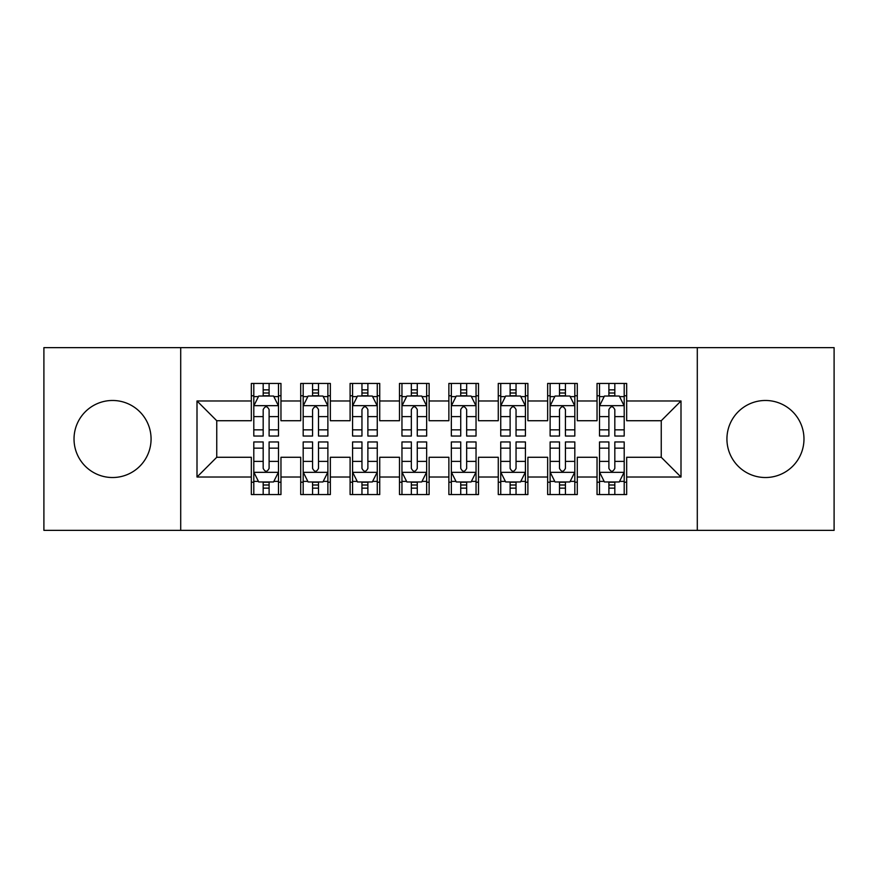 <?xml version="1.0" encoding="UTF-8"?>
<svg xmlns="http://www.w3.org/2000/svg" width="878" height="878" viewBox="0 0 878 878"><rect width="100%" height="100%" fill="white"/><g stroke="black" fill="none" stroke-linecap="round" stroke-linejoin="round"><path stroke-width="1.32" d="M765.451 400.478A38.522 38.522 0 0 0 726.929 439A38.522 38.522 0 0 0 765.451 477.522A38.522 38.522 0 0 0 803.974 439A38.522 38.522 0 0 0 765.451 400.478M112.549 400.478A38.522 38.522 0 0 0 74.026 439A38.522 38.522 0 0 0 112.549 477.522A38.522 38.522 0 0 0 151.071 439A38.522 38.522 0 0 0 112.549 400.478M697.297 530.367L834.1 530.367L834.1 347.633L697.297 347.633L697.297 530.367L180.703 530.367L180.703 347.633L43.9 347.633L43.9 530.367L180.703 530.367M697.297 347.633L180.703 347.633M197.001 477.028L197.001 400.972L251.327 400.972L251.327 420.727L216.756 420.727L216.756 457.273L197.001 477.028L251.327 477.028L251.327 494.555L280.96 494.555L280.96 477.028L300.715 477.028L300.715 494.555L330.347 494.555L330.347 477.028L350.102 477.028L350.102 494.555L379.735 494.555L379.735 477.028L399.49 477.028L399.49 494.555L429.122 494.555L429.122 477.028L448.877 477.028L448.877 494.555L478.51 494.555L478.51 477.028L498.265 477.028L498.265 494.555L527.897 494.555L527.897 477.028L547.652 477.028L547.652 494.555L577.285 494.555L577.285 477.028L597.04 477.028L597.04 494.555L626.672 494.555L626.672 457.273L661.244 457.273L661.244 420.727L626.672 420.727L626.672 400.972L680.999 400.972L680.999 477.028L626.672 477.028M626.672 400.972L626.672 383.434L597.04 383.434L597.04 400.972L577.285 400.972L577.285 383.434L547.652 383.434L547.652 400.972L527.897 400.972L527.897 383.434L498.265 383.434L498.265 400.972L478.51 400.972L478.51 383.434L448.877 383.434L448.877 400.972L429.122 400.972L429.122 383.434L399.49 383.434L399.49 400.972L379.735 400.972L379.735 383.434L350.102 383.434L350.102 400.972L330.347 400.972L330.347 383.445L300.715 383.445L300.715 400.972L280.96 400.972L280.96 383.445L251.327 383.445L251.327 400.972M577.285 477.028L577.285 457.273L597.04 457.273L597.04 477.028M680.999 400.972L661.244 420.727M527.897 477.028L527.897 457.273L547.652 457.273L547.652 477.028M597.04 400.972L597.04 420.727L577.285 420.727L577.285 400.972M478.51 477.028L478.51 457.273L498.265 457.273L498.265 477.028M547.652 400.972L547.652 420.727L527.897 420.727L527.897 400.972M429.122 477.028L429.122 457.273L448.877 457.273L448.877 477.028M498.265 400.972L498.265 420.727L478.51 420.727L478.51 400.972M379.735 477.028L379.735 457.273L399.49 457.273L399.49 477.028M448.877 400.972L448.877 420.727L429.122 420.727L429.122 400.972M330.347 477.028L330.347 457.273L350.102 457.273L350.102 477.028M399.49 400.972L399.49 420.727L379.735 420.727L379.735 400.972M280.96 477.028L280.96 457.273L300.715 457.273L300.715 477.028M350.102 400.972L350.102 420.727L330.347 420.727L330.347 400.972M216.756 457.273L251.327 457.273L251.327 477.028M300.715 400.972L300.715 420.727L280.96 420.727L280.96 400.972M597.04 395.78L599.509 395.78M624.203 395.78L626.672 395.78M547.652 395.78L550.122 395.78M574.816 395.78L577.285 395.78M498.265 395.78L500.734 395.78M525.428 395.78L527.897 395.78M448.877 395.78L451.347 395.78M476.041 395.78L478.51 395.78M399.49 395.78L401.959 395.78M426.653 395.78L429.122 395.78M350.102 395.78L352.572 395.78M377.266 395.78L379.735 395.78M300.715 395.78L303.184 395.78M327.878 395.78L330.347 395.78M251.327 395.78L253.797 395.78M278.491 395.78L280.96 395.78M251.327 482.22L253.797 482.22M278.491 482.22L280.96 482.22M300.715 482.209L303.184 482.209M327.878 482.209L330.347 482.209M350.102 482.209L352.572 482.209M377.266 482.209L379.735 482.209M399.49 482.209L401.959 482.209M426.653 482.209L429.122 482.209M448.877 482.209L451.347 482.209M476.041 482.209L478.51 482.209M498.265 482.209L500.734 482.209M525.428 482.209L527.897 482.209M547.652 482.209L550.122 482.209M574.816 482.209L577.285 482.209M597.04 482.209L599.509 482.209M624.203 482.209L626.672 482.209M197.001 400.972L216.756 420.727M661.244 457.273L680.999 477.028M269.107 389.865L263.18 389.865M278.491 429.847L269.107 429.847L269.107 436.037L278.491 436.037L278.491 405.91L273.552 396.033L258.736 396.033L253.797 405.91L253.797 436.037L263.18 436.037L263.18 429.847L253.797 429.847M253.797 405.91L253.797 383.445M278.491 405.91L278.491 383.445M263.18 396.033L263.18 383.445M269.107 383.445L269.107 396.033M269.107 429.847L269.107 409.62C267.131 405.812 265.156 405.812 263.18 409.62L263.18 429.847M269.107 395.791L263.18 395.791M263.18 488.135L269.107 488.135M253.797 448.153L263.18 448.153L263.18 441.963L253.797 441.963L253.797 472.09L258.736 481.967L273.552 481.967L278.491 472.09L278.491 441.963L269.107 441.963L269.107 448.153L278.491 448.153M278.491 472.09L278.491 494.555M253.797 472.09L253.797 494.555M269.107 481.967L269.107 494.555M263.18 494.555L263.18 481.967M263.18 448.153L263.18 468.38C265.156 472.188 267.131 472.188 269.107 468.38L269.107 448.153M263.18 482.209L269.107 482.209M318.494 389.854L312.568 389.854M327.878 429.847L318.494 429.847L318.494 436.037L327.878 436.037L327.878 405.91L322.939 396.033L308.123 396.033L303.184 405.91L303.184 436.037L312.568 436.037L312.568 429.847L303.184 429.847M303.184 405.91L303.184 383.434M327.878 405.91L327.878 383.434M312.568 396.033L312.568 383.434M318.494 383.434L318.494 396.033M312.568 409.609L312.568 429.847M318.494 429.847L318.494 409.609M318.494 409.62C316.519 405.812 314.543 405.812 312.568 409.62M318.494 395.78L312.568 395.78M367.882 389.854L361.955 389.854M377.266 429.847L367.882 429.847L367.882 436.037L377.266 436.037L377.266 405.91L372.327 396.033L357.511 396.033L352.572 405.91L352.572 436.037L361.955 436.037L361.955 429.847L352.572 429.847M352.572 405.91L352.572 383.434M377.266 405.91L377.266 383.434M361.955 396.033L361.955 383.434M367.882 383.434L367.882 396.033M361.955 409.609L361.955 429.847M367.882 429.847L367.882 409.609M367.882 409.62C365.906 405.812 363.931 405.812 361.955 409.62M367.882 395.78L361.955 395.78M312.568 488.146L318.494 488.146M303.184 448.153L312.568 448.153L312.568 441.963L303.184 441.963L303.184 472.09L308.123 481.967L322.939 481.967L327.878 472.09L327.878 441.963L318.494 441.963L318.494 448.153L327.878 448.153M327.878 472.09L327.878 494.566M303.184 472.09L303.184 494.566M318.494 481.967L318.494 494.566M312.568 494.566L312.568 481.967M312.568 448.153L312.568 468.391C314.543 472.188 316.519 472.188 318.494 468.391L318.494 448.153M312.568 482.22L318.494 482.22M361.955 488.146L367.882 488.146M352.572 448.153L361.955 448.153L361.955 441.963L352.572 441.963L352.572 472.09L357.511 481.967L372.327 481.967L377.266 472.09L377.266 441.963L367.882 441.963L367.882 448.153L377.266 448.153M377.266 472.09L377.266 494.566M352.572 472.09L352.572 494.566M367.882 481.967L367.882 494.566M361.955 494.566L361.955 481.967M361.955 448.153L361.955 468.391C363.931 472.188 365.906 472.188 367.882 468.391L367.882 448.153M361.955 482.22L367.882 482.22M417.269 389.854L411.343 389.854M426.653 429.847L417.269 429.847L417.269 436.037L426.653 436.037L426.653 405.91L421.714 396.033L406.898 396.033L401.959 405.91L401.959 436.037L411.343 436.037L411.343 429.847L401.959 429.847M401.959 405.91L401.959 383.434M426.653 405.91L426.653 383.434M411.343 396.033L411.343 383.434M417.269 383.434L417.269 396.033M411.343 409.609L411.343 429.847M417.269 429.847L417.269 409.609M417.269 409.62C415.294 405.812 413.318 405.812 411.343 409.62M417.269 395.78L411.343 395.78M466.657 389.854L460.731 389.854M476.041 429.847L466.657 429.847L466.657 436.037L476.041 436.037L476.041 405.91L471.102 396.033L456.286 396.033L451.347 405.91L451.347 436.037L460.731 436.037L460.731 429.847L451.347 429.847M451.347 405.91L451.347 383.434M476.041 405.91L476.041 383.434M460.731 396.033L460.731 383.434M466.657 383.434L466.657 396.033M460.731 409.609L460.731 429.847M466.657 429.847L466.657 409.609M466.657 409.62C464.681 405.812 462.706 405.812 460.731 409.62M466.657 395.78L460.731 395.78M411.343 488.146L417.269 488.146M401.959 448.153L411.343 448.153L411.343 441.963L401.959 441.963L401.959 472.09L406.898 481.967L421.714 481.967L426.653 472.09L426.653 441.963L417.269 441.963L417.269 448.153L426.653 448.153M426.653 472.09L426.653 494.566M401.959 472.09L401.959 494.566M417.269 481.967L417.269 494.566M411.343 494.566L411.343 481.967M411.343 448.153L411.343 468.391C413.318 472.188 415.294 472.188 417.269 468.391L417.269 448.153M411.343 482.22L417.269 482.22M460.731 488.146L466.657 488.146M451.347 448.153L460.731 448.153L460.731 441.963L451.347 441.963L451.347 472.09L456.286 481.967L471.102 481.967L476.041 472.09L476.041 441.963L466.657 441.963L466.657 448.153L476.041 448.153M476.041 472.09L476.041 494.566M451.347 472.09L451.347 494.566M466.657 481.967L466.657 494.566M460.731 494.566L460.731 481.967M460.731 448.153L460.731 468.391C462.706 472.188 464.681 472.188 466.657 468.391L466.657 448.153M460.731 482.22L466.657 482.22M516.044 389.854L510.118 389.854M525.428 429.847L516.044 429.847L516.044 436.037L525.428 436.037L525.428 405.91L520.489 396.033L505.673 396.033L500.734 405.91L500.734 436.037L510.118 436.037L510.118 429.847L500.734 429.847M500.734 405.91L500.734 383.434M525.428 405.91L525.428 383.434M510.118 396.033L510.118 383.434M516.044 383.434L516.044 396.033M510.118 409.609L510.118 429.847M516.044 429.847L516.044 409.609M516.044 409.62C514.069 405.812 512.093 405.812 510.118 409.62M516.044 395.78L510.118 395.78M510.118 488.146L516.044 488.146M500.734 448.153L510.118 448.153L510.118 441.963L500.734 441.963L500.734 472.09L505.673 481.967L520.489 481.967L525.428 472.09L525.428 441.963L516.044 441.963L516.044 448.153L525.428 448.153M525.428 472.09L525.428 494.566M500.734 472.09L500.734 494.566M516.044 481.967L516.044 494.566M510.118 494.566L510.118 481.967M510.118 448.153L510.118 468.391C512.093 472.188 514.069 472.188 516.044 468.391L516.044 448.153M510.118 482.22L516.044 482.22M565.432 389.854L559.505 389.854M574.816 429.847L565.432 429.847L565.432 436.037L574.816 436.037L574.816 405.91L569.877 396.033L555.061 396.033L550.122 405.91L550.122 436.037L559.505 436.037L559.505 429.847L550.122 429.847M550.122 405.91L550.122 383.434M574.816 405.91L574.816 383.434M559.505 396.033L559.505 383.434M565.432 383.434L565.432 396.033M559.505 409.609L559.505 429.847M565.432 429.847L565.432 409.609M565.432 409.62C563.456 405.812 561.481 405.812 559.505 409.62M565.432 395.78L559.505 395.78M559.505 488.146L565.432 488.146M550.122 448.153L559.505 448.153L559.505 441.963L550.122 441.963L550.122 472.09L555.061 481.967L569.877 481.967L574.816 472.09L574.816 441.963L565.432 441.963L565.432 448.153L574.816 448.153M574.816 472.09L574.816 494.566M550.122 472.09L550.122 494.566M565.432 481.967L565.432 494.566M559.505 494.566L559.505 481.967M559.505 448.153L559.505 468.391C561.481 472.188 563.456 472.188 565.432 468.391L565.432 448.153M559.505 482.22L565.432 482.22M614.82 389.854L608.893 389.854M624.203 429.847L614.82 429.847L614.82 436.037L624.203 436.037L624.203 405.91L619.264 396.033L604.448 396.033L599.509 405.91L599.509 436.037L608.893 436.037L608.893 429.847L599.509 429.847M599.509 405.91L599.509 383.434M624.203 405.91L624.203 383.434M608.893 396.033L608.893 383.434M614.82 383.434L614.82 396.033M608.893 409.609L608.893 429.847M614.82 429.847L614.82 409.609M614.82 409.62C612.844 405.812 610.868 405.812 608.893 409.62M614.82 395.78L608.893 395.78M608.893 488.146L614.82 488.146M599.509 448.153L608.893 448.153L608.893 441.963L599.509 441.963L599.509 472.09L604.448 481.967L619.264 481.967L624.203 472.09L624.203 441.963L614.82 441.963L614.82 448.153L624.203 448.153M624.203 472.09L624.203 494.566M599.509 472.09L599.509 494.566M614.82 481.967L614.82 494.566M608.893 494.566L608.893 481.967M608.893 448.153L608.893 468.391C610.868 472.188 612.844 472.188 614.82 468.391L614.82 448.153M608.893 482.22L614.82 482.22M278.37 405.669L253.918 405.669M253.797 396.626L258.439 396.626M273.848 396.626L278.491 396.626M263.18 416.611L253.797 416.611M278.491 416.611L269.107 416.611M269.107 393.004L263.18 393.004M253.918 472.331L278.37 472.331M278.491 481.374L273.848 481.374M258.439 481.374L253.797 481.374M269.107 461.389L278.491 461.389M253.797 461.389L263.18 461.389M263.18 484.996L269.107 484.996M327.757 405.658L303.305 405.658M303.184 396.626L307.827 396.626M323.236 396.626L327.878 396.626M312.568 416.611L303.184 416.611M327.878 416.611L318.494 416.611M318.494 393.004L312.568 393.004M377.145 405.658L352.693 405.658M352.572 396.626L357.214 396.626M372.623 396.626L377.266 396.626M361.955 416.611L352.572 416.611M377.266 416.611L367.882 416.611M367.882 393.004L361.955 393.004M303.305 472.342L327.757 472.342M327.878 481.374L323.236 481.374M307.827 481.374L303.184 481.374M318.494 461.389L327.878 461.389M303.184 461.389L312.568 461.389M312.568 484.996L318.494 484.996M352.693 472.342L377.145 472.342M377.266 481.374L372.623 481.374M357.214 481.374L352.572 481.374M367.882 461.389L377.266 461.389M352.572 461.389L361.955 461.389M361.955 484.996L367.882 484.996M426.532 405.658L402.08 405.658M401.959 396.626L406.602 396.626M422.011 396.626L426.653 396.626M411.343 416.611L401.959 416.611M426.653 416.611L417.269 416.611M417.269 393.004L411.343 393.004M475.92 405.658L451.468 405.658M451.347 396.626L455.989 396.626M471.398 396.626L476.041 396.626M460.731 416.611L451.347 416.611M476.041 416.611L466.657 416.611M466.657 393.004L460.731 393.004M402.08 472.342L426.532 472.342M426.653 481.374L422.011 481.374M406.602 481.374L401.959 481.374M417.269 461.389L426.653 461.389M401.959 461.389L411.343 461.389M411.343 484.996L417.269 484.996M451.468 472.342L475.92 472.342M476.041 481.374L471.398 481.374M455.989 481.374L451.347 481.374M466.657 461.389L476.041 461.389M451.347 461.389L460.731 461.389M460.731 484.996L466.657 484.996M525.307 405.658L500.855 405.658M500.734 396.626L505.377 396.626M520.786 396.626L525.428 396.626M510.118 416.611L500.734 416.611M525.428 416.611L516.044 416.611M516.044 393.004L510.118 393.004M500.855 472.342L525.307 472.342M525.428 481.374L520.786 481.374M505.377 481.374L500.734 481.374M516.044 461.389L525.428 461.389M500.734 461.389L510.118 461.389M510.118 484.996L516.044 484.996M574.695 405.658L550.243 405.658M550.122 396.626L554.764 396.626M570.173 396.626L574.816 396.626M559.505 416.611L550.122 416.611M574.816 416.611L565.432 416.611M565.432 393.004L559.505 393.004M550.243 472.342L574.695 472.342M574.816 481.374L570.173 481.374M554.764 481.374L550.122 481.374M565.432 461.389L574.816 461.389M550.122 461.389L559.505 461.389M559.505 484.996L565.432 484.996M624.082 405.658L599.63 405.658M599.509 396.626L604.152 396.626M619.561 396.626L624.203 396.626M608.893 416.611L599.509 416.611M624.203 416.611L614.82 416.611M614.82 393.004L608.893 393.004M599.63 472.342L624.082 472.342M624.203 481.374L619.561 481.374M604.152 481.374L599.509 481.374M614.82 461.389L624.203 461.389M599.509 461.389L608.893 461.389M608.893 484.996L614.82 484.996"/></g></svg>
